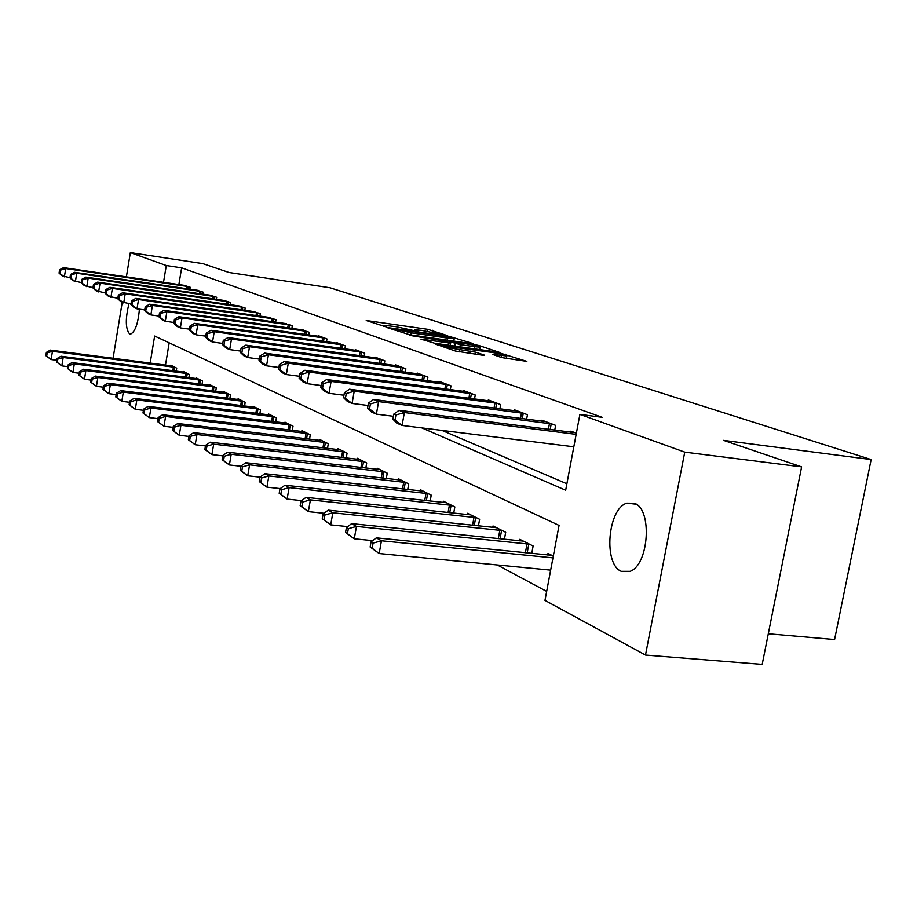 <?xml version="1.0" encoding="UTF-8"?>
<svg xmlns="http://www.w3.org/2000/svg" width="917" height="917" viewBox="0 0 917 917"><rect width="100%" height="100%" fill="white"/><g stroke="black" fill="none" stroke-linecap="round" stroke-linejoin="round"><path stroke-width="1.38" d="M447.553 335.645L427.735 329.318L366.227 320.503L385.243 326.635L386.733 326.761L383.833 325.294L395.64 326.624L416.605 331.175L417.888 331.152L415.023 329.799L421.591 330.384L447.553 335.645M621.313 571.337C603.134 564.207 607.73 508.603 626.873 503.146L634.346 503.25C652.48 508.809 649.098 564.62 630.128 571.337L621.313 571.337M139.407 309.155C138.146 323.403 135.212 331.725 130.604 334.109L129.584 333.926C125.457 328.859 125.262 318.795 128.976 303.71M501.714 357.596L526.851 361.378L500.35 353.16L435.266 344.013L455.405 351.039L482.663 355.234L484.474 355.154L475.671 352.197L459.658 349.595C449.777 347.99 444.86 346.809 444.917 346.053L492.142 352.449C502.012 354.054 506.929 355.234 506.883 355.991L492.498 354.375L501.714 357.596M126.386 276.877L130.352 252.611L202.852 263.626L228.998 272.498L329.914 287.743L871.15 459.555L723.536 440.366L801.618 466.879L684.747 452.127L645.488 655.059L544.973 600.394L559.061 525.418L154.641 336.035L150.159 363.132M130.352 252.611L166.298 265.54L163.513 282.333M421.946 427.93L565.663 490.228L579.899 414.392L602.24 417.338L181.646 267.856L166.298 265.54M579.899 414.392L684.747 452.127M471.2 343.588L472.943 343.543L449.101 336.333L386.527 327.415L409.681 334.762L471.2 343.588M479.11 345.56L499.341 352.346L434.543 343.222L420.96 339.141L450.625 343.141L444.917 341.09L409.876 335.404L474.078 344.54L479.11 345.56L478.961 346.42M181.646 267.856L178.861 284.591M441.971 430.417L566.878 483.775M184.042 285.347L190.197 287.25L189.876 289.187M196.834 290.208L203.207 292.168L202.875 294.174M210.085 295.228L216.699 297.268L216.343 299.355M223.84 300.444L230.694 302.564L230.327 304.731M238.099 305.854L245.217 308.055L244.828 310.313M252.909 311.471L260.302 313.752L259.901 316.113M268.291 317.316L275.983 319.678L275.57 322.142M284.293 323.38L292.305 325.844L291.858 328.424M300.948 329.707L309.281 332.263L308.823 334.957M318.291 336.287L318.394 335.714L326.979 338.958L326.498 341.766M336.379 343.153L336.482 342.545L345.434 345.938L344.918 348.884M355.246 350.317L355.349 349.686L364.702 353.217L364.152 356.312M374.938 357.79L375.053 357.126L384.831 360.828L384.257 364.072M395.536 365.608L395.651 364.92L405.876 368.783L405.268 372.199M417.075 373.792L417.212 373.059L427.918 377.105L427.265 380.704M439.644 382.366L439.782 381.598L451.004 385.839L450.316 389.633M463.314 391.353L463.463 390.539L475.235 394.998L474.502 398.998M488.153 400.798L488.314 399.938L500.682 404.615L499.914 408.844M514.265 410.724L514.437 409.807L527.458 414.736L526.622 419.218M541.752 421.167L541.924 420.204L555.645 425.385L554.751 430.142M570.706 432.182L570.901 431.15L576.369 433.225M497.232 564.952L546.67 591.385M169.186 342.843L165.484 365.126M170.654 365.803L170.757 365.184L176.706 368.153L176.202 371.167M183.159 372.073L183.262 371.419L189.418 374.491L188.902 377.632M196.1 378.561L196.215 377.884L202.6 381.071L202.061 384.338M209.535 385.289L209.649 384.59L216.274 387.891L215.701 391.284M223.461 392.27L223.588 391.548L230.465 394.975L229.869 398.505M237.927 399.514L238.053 398.757L245.194 402.322L244.575 406.013M252.954 407.045L253.092 406.265L260.508 409.968L259.855 413.808M268.578 414.885L268.715 414.06L276.441 417.911L275.753 421.923M284.832 423.035L284.981 422.175L293.016 426.187L292.294 430.382M301.75 431.517L301.911 430.623L310.29 434.807L309.522 439.197M319.391 440.366L319.563 439.426L328.297 443.782L327.495 448.39M337.8 449.594L337.972 448.608L347.096 453.158L346.236 457.984M357.011 459.234L357.194 458.202L366.72 462.959L365.826 468.025M377.082 469.309L377.277 468.22L387.249 473.195L386.298 478.525M398.081 479.855L398.287 478.708L408.73 483.912L407.721 489.518M420.078 490.893L420.295 489.689L431.231 495.146L430.165 501.06M443.14 502.47L443.37 501.198L454.843 506.929L453.697 513.165M467.338 514.62L467.578 513.279L479.625 519.297L478.422 525.888M492.761 527.39L493.014 525.968L505.691 532.296L504.407 539.288M519.503 540.835L519.79 539.334L533.132 545.993L531.757 553.398M547.69 554.991L547.988 553.398L553.306 556.057M768.297 633.773L834.585 639.55L871.15 459.555M113.078 358.295L122.225 302.312M801.618 466.879L762.187 664.389L645.488 655.059M451.072 337.227L393.015 328.722L411.148 332.837L447.725 338.109L454.213 338.682L451.072 337.227M474.639 346.695L480.061 347.176C480.038 346.454 475.281 345.319 465.779 343.772L449.731 341.777L460.288 344.643L474.639 346.695L474.238 348.884M172.362 365.986L50.355 350.111L52.452 351.314L51.134 359.556L56.705 360.278M46.687 356.174L51.134 359.556L45.85 355.681L46.687 356.174L47.214 352.873L46.377 352.392L45.85 355.681M47.214 352.873L52.452 351.314L175.078 367.339M46.377 352.392L50.355 350.111M188.535 286.631L65.715 268.555L63.56 267.638L185.75 285.577M69.967 277.668L62.241 275.914L59.066 273.094L59.914 273.472L60.453 270.148L59.594 269.781L59.066 273.094M60.453 270.148L65.715 268.555L64.385 276.865L59.914 273.472M63.56 267.638L59.594 269.781M184.925 372.245L61.003 356.243L63.181 357.504L61.84 365.883L67.709 366.64M57.301 362.433L61.84 365.883L56.441 361.928L57.301 362.433L57.84 359.086L56.98 358.581L56.441 361.928M57.84 359.086L63.181 357.504L187.744 373.655M56.98 358.581L61.003 356.243M197.934 378.744L72.053 362.605L74.323 363.911L72.936 372.451L79.137 373.23M68.317 368.932L72.936 372.451L67.422 368.405L68.317 368.932L68.867 365.516L67.973 365L67.422 368.405M68.867 365.516L74.323 363.911L200.857 380.2M67.973 365L72.053 362.605M211.437 385.484L83.527 369.219L85.877 370.56L84.467 379.26L91.001 380.085M79.756 375.683L84.467 379.26L78.828 375.133L79.756 375.683L80.318 372.199L79.389 371.66L78.828 375.133M80.318 372.199L85.877 370.56L214.463 386.997M79.389 371.66L83.527 369.219M201.488 291.526L76.741 273.243L74.506 272.292L198.599 290.437M81.258 282.551L73.154 280.717L69.944 277.862L70.827 278.241L71.366 274.859L70.483 274.481L69.944 277.862M71.366 274.859L76.741 273.243L75.377 281.702L70.827 278.241M74.506 272.292L70.483 274.481M214.91 296.604L88.181 278.103L85.854 277.117L211.919 295.469M92.984 287.606L84.467 285.703L81.223 282.791L82.14 283.204L82.702 279.754L81.773 279.353L81.223 282.791M82.702 279.754L88.181 278.103L86.783 286.712L82.14 283.204M85.854 277.117L81.773 279.353M228.837 301.865L100.045 283.147L97.638 282.127L225.742 300.684M105.168 292.867L96.216 290.872L92.938 287.927L93.889 288.339L94.462 284.832L93.5 284.419L92.938 287.927M94.462 284.832L100.045 283.147L98.623 291.927L93.889 288.339M97.638 282.127L93.5 284.419M225.444 392.465L95.437 376.073L97.878 377.472L96.434 386.344L103.323 387.203M91.631 382.687L96.434 386.344L90.668 382.114L91.631 382.687L92.204 379.145L91.241 378.583L90.668 382.114M92.204 379.145L97.878 377.472L228.585 394.035M91.241 378.583L95.437 376.073M243.292 307.321L112.378 288.397L109.88 287.33L240.071 306.106M117.834 298.323L108.424 296.237L105.1 293.245L106.097 293.681L106.681 290.104L105.684 289.68L105.1 293.245M106.681 290.104L112.378 288.397L110.923 297.337L106.097 293.681M109.88 287.33L105.684 289.68M239.979 399.72L107.816 383.203L110.349 384.659L108.871 393.702L116.161 394.597M103.976 389.977L108.871 393.702L102.968 389.381L103.976 389.977L104.572 386.355L103.564 385.77L102.968 389.381M104.572 386.355L110.349 384.659L243.246 401.348M103.564 385.77L107.816 383.203M255.086 407.263L120.689 390.619L123.325 392.132L121.812 401.348L129.515 402.288M116.814 397.554L121.812 401.348L115.771 396.935L116.814 397.554L117.422 393.863L116.379 393.255L115.771 396.935M117.422 393.863L123.325 392.132L258.491 408.959M116.379 393.255L120.689 390.619M270.79 415.092L134.1 398.333L136.839 399.915L135.292 409.314L143.43 410.3M130.191 405.44L135.292 409.314L129.102 404.798L130.191 405.44L130.81 401.68L129.721 401.038L129.102 404.798M130.81 401.68L136.839 399.915L274.332 416.857M129.721 401.038L134.1 398.333M287.147 423.253L148.061 406.38L150.915 408.031L149.333 417.625L157.942 418.645M144.118 413.659L149.333 417.625L142.983 412.982L144.118 413.659L144.76 409.819L143.614 409.154L142.983 412.982M144.76 409.819L150.915 408.031L290.827 425.087M143.614 409.154L148.061 406.38M304.169 431.747L162.618 414.759L165.599 416.478L163.971 426.279L173.084 427.356M158.652 422.233L163.971 426.279L157.46 421.533L158.652 422.233L159.294 418.312L158.114 417.625L157.46 421.533M159.294 418.312L165.599 416.478L307.997 433.661M158.114 417.625L162.618 414.759M258.307 312.995L125.205 293.841L122.591 292.741L254.96 311.734M131.005 303.997L121.113 301.819L117.754 298.782L118.786 299.24L119.382 295.595L118.35 295.148L117.754 298.782M119.382 295.595L125.205 293.841L123.715 302.965L118.786 299.24M122.591 292.741L118.35 295.148M273.908 318.898L138.536 299.515L135.831 298.369L270.435 317.58M144.726 309.912L137.011 308.823L134.306 307.631L130.913 304.547L131.991 305.017L132.598 301.292L131.521 300.833L130.913 304.547M132.598 301.292L138.536 299.515L137.011 308.823L131.991 305.017M135.831 298.369L131.521 300.833M290.139 325.031L152.428 305.43L149.609 304.226L286.517 323.667M159.019 316.056L150.869 314.921L148.05 313.671L144.622 310.542L145.734 311.035L146.365 307.241L145.241 306.748L144.622 310.542M146.365 307.241L152.428 305.43L150.869 314.921L145.734 311.035M149.609 304.226L145.241 306.748M307.035 331.415L166.905 311.585L163.96 310.324L303.263 329.994M173.932 322.475L165.301 321.271L162.366 319.976L158.893 316.789L160.062 317.305L160.704 313.431L159.535 312.926L158.893 316.789M160.704 313.431L166.905 311.585L165.301 321.271L160.062 317.305M163.96 310.324L159.535 312.926M324.641 338.075L182.013 318.004L178.941 316.697L320.709 336.585M189.498 329.157L180.362 327.896L177.302 326.544L173.783 323.311L175.009 323.839L175.663 319.884L174.448 319.357L173.783 323.311M175.663 319.884L182.013 318.004L180.362 327.896L175.009 323.839M178.941 316.697L174.448 319.357M321.913 440.596L177.806 423.516L180.924 425.305L179.251 435.311L188.913 436.435M173.806 431.173L179.251 435.311L172.568 430.44L173.806 431.173L174.482 427.173L173.244 426.451L172.568 430.44M174.482 427.173L180.924 425.305L325.913 442.602M173.244 426.451L177.806 423.516M342.992 345.01L197.774 324.71L194.564 323.346L338.889 343.462M205.763 336.149L196.078 334.808L192.879 333.41L189.338 330.109L190.61 330.67L191.286 326.624L190.014 326.074L189.338 330.109M191.286 326.624L197.774 324.71L196.078 334.808L190.61 330.67M194.564 323.346L190.014 326.074M340.425 449.834L193.682 432.652L196.937 434.532L195.218 444.756L205.465 445.937M189.647 440.527L195.218 444.756L188.363 439.759L189.647 440.527L190.335 436.435L189.04 435.678L188.363 439.759M190.335 436.435L196.937 434.532L344.597 451.921M189.04 435.678L193.682 432.652M362.146 352.254L214.246 331.713L210.899 330.292L357.871 350.626M222.774 343.439L212.515 342.041L209.168 340.574L205.58 337.227L206.91 337.8L207.609 333.673L206.268 333.1L205.58 337.227M207.609 333.673L214.246 331.713L212.515 342.041L206.91 337.8M210.899 330.292L206.268 333.1M359.751 459.486L210.28 442.212L213.684 444.172L211.919 454.626L222.797 455.864M206.222 450.293L211.919 454.626L204.869 449.502L206.222 450.293L206.921 446.12L205.568 445.33L204.869 449.502M206.921 446.12L213.684 444.172L364.118 461.664M205.568 445.33L210.28 442.212M382.16 359.819L231.485 339.038L227.978 337.548L377.689 358.123M240.586 351.085L229.697 349.606L226.19 348.07L222.567 344.654L223.966 345.273L224.676 341.044L223.278 340.436L222.567 344.654M224.676 341.044L231.485 339.038L229.697 349.606L223.966 345.273M227.978 337.548L223.278 340.436M379.959 469.561L227.645 452.219L231.21 454.27L229.399 464.965L240.953 466.249M223.565 460.529L229.399 464.965L222.143 459.692L223.565 460.529L224.287 456.253L222.865 455.428L222.143 459.692M224.287 456.253L231.21 454.27L384.521 471.842M222.865 455.428L227.645 452.219M403.079 367.728L249.527 346.718L245.848 345.147L398.402 365.952M259.27 359.074L247.693 357.527L244.025 355.911L240.357 352.449L241.824 353.079L242.558 348.758L241.091 348.128L240.357 352.449M242.558 348.758L249.527 346.718L247.693 357.527L241.824 353.079M245.848 345.147L241.091 348.128M401.096 480.107L245.836 462.695L249.584 464.85L247.716 475.797L260.004 477.149L259.247 481.585L260.806 482.502L261.574 478.021L260.015 477.104L264.933 473.688L268.864 475.946L428.239 493.655M241.733 471.246L247.716 475.797L240.254 470.375L241.733 471.246L242.478 466.879L240.999 466.008L240.254 470.375M242.478 466.879L249.584 464.85L405.876 482.491M240.999 466.008L245.836 462.695M424.984 376.004L268.452 354.764L264.589 353.114L420.089 374.147M278.871 367.465L266.549 365.826L262.709 364.129L259.007 360.61L260.543 361.275L261.299 356.851L259.763 356.186L259.007 360.61M261.299 356.851L268.452 354.764L266.549 365.826L260.543 361.275M264.589 353.114L259.763 356.186M261.574 478.021L268.864 475.946L266.927 487.156L280.235 488.589M260.806 482.502L266.927 487.156L259.247 481.585M423.241 491.157L264.933 473.688M447.943 384.682L288.293 363.201L284.247 361.481L442.808 382.733M299.458 376.268L286.345 374.537L282.31 372.76L278.573 369.173L280.178 369.872L280.957 365.344L279.353 364.645L278.573 369.173M280.957 365.344L288.293 363.201L286.345 374.537L280.178 369.872M284.247 361.481L279.353 364.645M446.453 502.734L284.981 485.231L289.107 487.615L287.113 499.089L301.555 500.625M280.831 494.32L287.113 499.089L279.192 493.346L280.831 494.32L281.622 489.724L279.983 488.772L279.192 493.346M281.622 489.724L289.107 487.615L451.703 505.359M279.983 488.772L284.981 485.231M470.822 514.895L306.06 497.369L310.404 499.88L308.341 511.64L324.01 513.279M301.899 506.746L308.341 511.64L300.168 505.726L301.899 506.746L302.713 502.035L300.982 501.026L300.168 505.726M302.713 502.035L310.404 499.88L476.336 517.647M300.982 501.026L306.06 497.369M496.429 527.676L328.252 510.15L332.825 512.786L330.705 524.868L347.703 526.599M324.079 519.836L330.705 524.868L322.257 518.758L324.079 519.836L324.927 514.999L323.105 513.944L322.257 518.758M324.927 514.999L332.825 512.786L502.229 530.565M323.105 513.944L328.252 510.15M523.378 541.122L351.647 523.63L356.472 526.415L354.271 538.806L372.726 540.64M347.463 533.637L354.271 538.806L345.549 532.502L347.463 533.637L348.345 528.673L346.42 527.55L345.549 532.502M348.345 528.673L356.472 526.415L529.487 544.171M346.42 527.55L351.647 523.63M551.77 555.289L376.337 537.855L381.449 540.789L379.168 553.524L550.659 570.122M372.164 548.206L379.168 553.524L370.136 547.013L372.164 548.206L373.07 543.116L371.041 541.924L370.136 547.013M373.07 543.116L381.449 540.789L552.962 557.857M371.041 541.924L376.337 537.855M472.014 393.783L309.155 372.073L304.902 370.262L466.627 391.742M321.122 385.507L307.138 383.684L302.897 381.816L299.125 378.171L300.822 378.904L301.624 374.262L299.928 373.528L299.125 378.171M301.624 374.262L309.155 372.073L307.138 383.684L300.822 378.904M304.902 370.262L299.928 373.528M497.301 403.331L331.106 381.403L326.624 379.5L491.638 401.199M343.932 395.238L329.02 393.313L324.561 391.353L320.755 387.627L322.532 388.407L323.357 383.638L321.58 382.87L320.755 387.627M323.357 383.638L331.106 381.403L329.02 393.313L322.532 388.407M326.624 379.5L321.58 382.87M523.894 413.384L354.226 391.238L349.503 389.221L517.933 411.137M368.004 405.486L352.071 403.457L347.36 401.382L343.52 397.6L345.4 398.414L346.259 393.531L344.379 392.717L343.52 397.6M346.259 393.531L354.226 391.238L352.071 403.457L345.4 398.414M349.503 389.221L344.379 392.717M551.885 423.963L378.606 401.6L373.62 399.48L545.615 421.591M393.439 416.307L376.383 414.152L371.419 411.974L367.545 408.111L369.528 408.971L370.411 403.95L368.428 403.102L367.545 408.111M370.411 403.95L378.606 401.6L376.383 414.152L369.528 408.971M373.62 399.48L368.428 403.102M576.151 434.383L404.374 412.558L399.101 410.323L574.787 432.629M573.813 446.797L402.07 425.454L396.809 423.15L392.923 419.218L395.009 420.124L395.926 414.965L393.84 414.071L392.923 419.218M395.926 414.965L404.374 412.558L402.07 425.454L395.009 420.124M399.101 410.323L393.84 414.071M415.699 331.026L415.802 330.452M384.441 326.509L384.544 325.936M368.244 321.305L368.359 320.686M427.391 331.232L427.735 329.318M432.182 332.034L432.492 330.28M388.556 328.24L388.67 327.598M453.846 338.144L453.995 337.33M393.015 329.753L393.175 328.871M395.193 330.498L395.353 329.616M410.782 334.911L411.148 332.837M447.358 340.173L447.725 338.109M422.989 339.978L423.115 339.324M448.149 345.159L448.539 342.969M473.951 345.216L474.078 344.54M449.571 342.649L449.731 341.777M454.74 346.099L455.199 343.6M459.898 346.832L460.288 344.643M494.435 355.177L494.55 354.547M501.129 357.401L501.461 355.532M459.245 351.899L459.658 349.595M469.985 353.446L470.41 351.119M475.304 354.203L475.671 352.197M437.306 344.861L437.42 344.196M500.223 353.859L500.35 353.16M505.382 355.085L505.542 354.226M172.809 370.732L173.416 367.075M174.035 370.892L174.643 367.27M188.088 286.551L187.698 288.866M186.862 286.356L186.472 288.683M185.417 377.185L186.048 373.391M186.667 377.345L187.297 373.574M198.473 383.879L199.138 379.936M199.746 384.04L200.399 380.119M212.022 390.825L212.71 386.722M213.317 390.986L214.005 386.917M201.041 291.446L200.628 293.853M199.791 291.239L199.379 293.669M214.452 296.523L214.039 299.022M213.18 296.317L212.755 298.839M228.367 301.785L227.932 304.387M227.084 301.578L226.637 304.203M226.075 398.035L226.797 393.76M227.393 398.196L228.115 393.955M242.822 307.241L242.363 309.957M241.503 307.035L241.045 309.763M240.667 405.52L241.435 401.073M242.008 405.692L242.764 401.268M255.843 413.315L256.634 408.673M257.207 413.487L257.986 408.867M271.615 421.419L272.441 416.57M273.002 421.591L273.828 416.776M288.03 429.867L288.901 424.789M289.44 430.039L290.311 424.995M305.12 438.67L306.049 433.363M306.565 438.842L307.482 433.569M257.826 312.915L257.333 315.746M256.485 312.697L255.992 315.551M273.415 318.807L272.911 321.764M272.051 318.6L271.547 321.569M289.634 324.939L289.107 328.034M288.247 324.721L287.709 327.827M306.519 331.324L305.957 334.556M305.109 331.106L304.547 334.35M324.114 337.983L323.529 341.353M322.669 337.754L322.085 341.158M322.944 447.851L323.919 442.292M324.412 448.023L325.375 442.51M342.454 344.918L341.835 348.449M340.986 344.689L340.367 348.254M341.537 457.445L342.557 451.611M343.038 457.617L344.058 451.829M361.596 352.151L360.943 355.865M360.106 351.922L359.441 355.658M360.954 467.464L362.043 461.343M362.479 467.647L363.556 461.56M381.598 359.716L380.91 363.613M380.074 359.475L379.374 363.407M381.254 477.952L382.4 471.521M382.813 478.135L383.948 471.739M402.506 367.625L401.784 371.717M400.958 367.385L400.213 371.511M402.494 488.944L403.709 482.17M404.088 489.116L405.291 482.388M424.399 375.901L423.631 380.211M422.806 375.649L422.026 380.005M424.731 500.464L426.027 493.323M426.359 500.636L427.643 493.552M447.336 384.578L446.522 389.117M445.719 384.326L444.883 388.9M448.069 512.557L449.433 505.015M449.731 512.741L451.095 505.256M472.553 525.269L474.02 517.303M474.261 525.452L475.705 517.543M498.298 538.657L499.857 530.221M500.04 538.829L501.588 530.462M525.384 552.756L527.057 543.815M527.172 552.94L528.822 544.056M471.395 393.668L470.524 398.471M469.745 393.416L468.862 398.253M496.67 403.228L495.742 408.306M494.974 402.964L494.034 408.088M523.252 413.28L522.254 418.656M521.509 413.005L520.512 418.427M551.232 423.849L550.166 429.557M549.455 423.585L548.377 429.339M626.873 503.146L636.123 504.19M414.828 330.865L414.965 330.12M383.638 326.36L383.776 325.615M392.843 329.696L392.992 328.802M453.777 341.09L454.213 338.682M450.213 345.457L450.625 343.141M479.614 349.641L480.061 347.176M449.284 342.557L449.445 341.663M506.413 358.593L506.883 355.991M444.676 347.383L444.86 346.397"/></g></svg>
